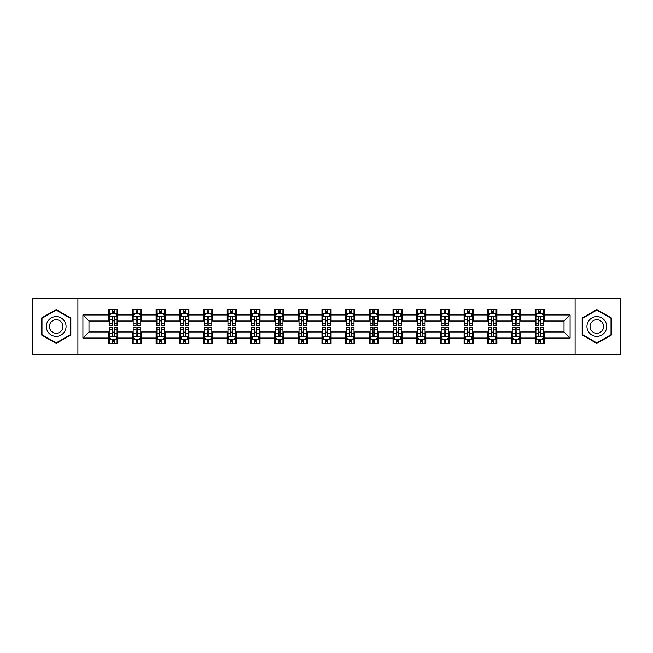 <?xml version="1.0" encoding="UTF-8"?>
<svg xmlns="http://www.w3.org/2000/svg" width="653" height="653" viewBox="0 0 653 653"><rect width="100%" height="100%" fill="white"/><g stroke="black" fill="none" stroke-linecap="round" stroke-linejoin="round"><path stroke-width="0.98" d="M575.097 354.595L620.35 354.595L620.35 298.405L575.097 298.405L575.097 354.595L77.903 354.595L77.903 298.405L32.65 298.405L32.65 354.595L77.903 354.595M575.097 298.405L77.903 298.405M544.267 314.958L544.267 309.416L535.158 309.416L535.158 314.958L520.58 314.958L520.58 309.416L511.462 309.416L511.462 314.958L496.884 314.958L496.884 309.416L487.775 309.416L487.775 314.958L473.196 314.958L473.196 309.416L464.087 309.416L464.087 314.958L449.509 314.958L449.509 309.416L440.391 309.416L440.391 314.958L425.813 314.958L425.813 309.416L416.704 309.416L416.704 314.958L402.126 314.958L402.126 309.416L393.016 309.416L393.016 314.958L378.438 314.958L378.438 309.416L369.329 309.416L369.329 314.958L354.742 314.958L354.742 309.416L345.633 309.416L345.633 314.958L331.055 314.958L331.055 309.416L321.945 309.416L321.945 314.958L307.367 314.958L307.367 309.416L298.258 309.416L298.258 314.958L283.671 314.958L283.671 309.416L274.562 309.416L274.562 314.958L259.984 314.958L259.984 309.416L250.874 309.416L250.874 314.958L236.296 314.958L236.296 309.416L227.187 309.416L227.187 314.958L212.609 314.958L212.609 309.416L203.491 309.416L203.491 314.958L188.913 314.958L188.913 309.416L179.804 309.416L179.804 314.958L165.225 314.958L165.225 309.416L156.116 309.416L156.116 314.958L141.538 314.958L141.538 309.416L132.42 309.416L132.42 314.958L117.842 314.958L117.842 309.416L108.733 309.416L108.733 314.958L82.915 314.958L82.915 338.042L88.988 331.969L108.733 331.969L108.733 343.584L117.842 343.584L117.842 331.969L132.42 331.969L132.42 343.584L141.538 343.584L141.538 331.969L156.116 331.969L156.116 343.584L165.225 343.584L165.225 331.969L179.804 331.969L179.804 343.584L188.913 343.584L188.913 331.969L203.491 331.969L203.491 343.584L212.609 343.584L212.609 331.969L227.187 331.969L227.187 343.584L236.296 343.584L236.296 331.969L250.874 331.969L250.874 343.584L259.984 343.584L259.984 331.969L274.562 331.969L274.562 343.584L283.671 343.584L283.671 331.969L298.258 331.969L298.258 343.584L307.367 343.584L307.367 331.969L321.945 331.969L321.945 343.584L331.055 343.584L331.055 331.969L345.633 331.969L345.633 343.584L354.742 343.584L354.742 331.969L369.329 331.969L369.329 343.584L378.438 343.584L378.438 331.969L393.016 331.969L393.016 343.584L402.126 343.584L402.126 331.969L416.704 331.969L416.704 343.584L425.813 343.584L425.813 331.969L440.391 331.969L440.391 343.584L449.509 343.584L449.509 331.969L464.087 331.969L464.087 343.584L473.196 343.584L473.196 331.969L487.775 331.969L487.775 343.584L496.884 343.584L496.884 331.969L511.462 331.969L511.462 343.584L520.58 343.584L520.58 331.969L535.158 331.969L535.158 343.584L544.267 343.584L544.267 331.969L564.012 331.969L564.012 321.031L544.267 321.031L544.267 314.958L570.085 314.958L570.085 338.042L544.267 338.042M535.158 338.042L520.58 338.042M511.462 338.042L496.884 338.042M487.775 338.042L473.196 338.042M464.087 338.042L449.509 338.042M440.391 338.042L425.813 338.042M416.704 338.042L402.126 338.042M393.016 338.042L378.438 338.042M369.329 338.042L354.742 338.042M345.633 338.042L331.055 338.042M321.945 338.042L307.367 338.042M298.258 338.042L283.671 338.042M274.562 338.042L259.984 338.042M250.874 338.042L236.296 338.042M227.187 338.042L212.609 338.042M203.491 338.042L188.913 338.042M179.804 338.042L165.225 338.042M156.116 338.042L141.538 338.042M132.42 338.042L117.842 338.042M108.733 338.042L82.915 338.042M535.158 314.958L535.158 321.031L520.58 321.031L520.58 314.958M511.462 314.958L511.462 321.031L496.884 321.031L496.884 314.958M487.775 314.958L487.775 321.031L473.196 321.031L473.196 314.958M464.087 314.958L464.087 321.031L449.509 321.031L449.509 314.958M440.391 314.958L440.391 321.031L425.813 321.031L425.813 314.958M416.704 314.958L416.704 321.031L402.126 321.031L402.126 314.958M393.016 314.958L393.016 321.031L378.438 321.031L378.438 314.958M369.329 314.958L369.329 321.031L354.742 321.031L354.742 314.958M345.633 314.958L345.633 321.031L331.055 321.031L331.055 314.958M321.945 314.958L321.945 321.031L307.367 321.031L307.367 314.958M298.258 314.958L298.258 321.031L283.671 321.031L283.671 314.958M274.562 314.958L274.562 321.031L259.984 321.031L259.984 314.958M250.874 314.958L250.874 321.031L236.296 321.031L236.296 314.958M227.187 314.958L227.187 321.031L212.609 321.031L212.609 314.958M203.491 314.958L203.491 321.031L188.913 321.031L188.913 314.958M179.804 314.958L179.804 321.031L165.225 321.031L165.225 314.958M156.116 314.958L156.116 321.031L141.538 321.031L141.538 314.958M132.42 314.958L132.42 321.031L117.842 321.031L117.842 314.958M108.733 314.958L108.733 321.031L88.988 321.031L82.915 314.958M88.988 321.031L88.988 331.969M570.085 338.042L564.012 331.969M564.012 321.031L570.085 314.958M108.733 313.211L109.492 313.211M112.373 313.211L114.202 313.211M117.083 313.211L117.842 313.211M108.733 320.884L109.492 320.884M112.373 320.884L114.202 320.884M117.083 320.884L117.842 320.884M108.733 332.116L109.492 332.116M112.373 332.116L114.202 332.116M117.083 332.116L117.842 332.116M108.733 339.789L109.492 339.789M112.373 339.789L114.202 339.789M117.083 339.789L117.842 339.789M132.42 332.116L133.179 332.116M136.069 332.116L137.889 332.116M140.779 332.116L141.538 332.116M132.42 339.789L133.179 339.789M136.069 339.789L137.889 339.789M140.779 339.789L141.538 339.789M132.42 313.211L133.179 313.211M136.069 313.211L137.889 313.211M140.779 313.211L141.538 313.211M132.42 320.884L133.179 320.884M136.069 320.884L137.889 320.884M140.779 320.884L141.538 320.884M156.116 332.116L156.875 332.116M159.756 332.116L161.577 332.116M164.466 332.116L165.225 332.116M156.116 339.789L156.875 339.789M159.756 339.789L161.577 339.789M164.466 339.789L165.225 339.789M156.116 313.211L156.875 313.211M159.756 313.211L161.577 313.211M164.466 313.211L165.225 313.211M156.116 320.884L156.875 320.884M159.756 320.884L161.577 320.884M164.466 320.884L165.225 320.884M179.804 332.116L180.563 332.116M183.444 332.116L185.272 332.116M188.154 332.116L188.913 332.116M179.804 339.789L180.563 339.789M183.444 339.789L185.272 339.789M188.154 339.789L188.913 339.789M179.804 313.211L180.563 313.211M183.444 313.211L185.272 313.211M188.154 313.211L188.913 313.211M179.804 320.884L180.563 320.884M183.444 320.884L185.272 320.884M188.154 320.884L188.913 320.884M203.491 332.116L204.25 332.116M207.14 332.116L208.96 332.116M211.841 332.116L212.609 332.116M203.491 339.789L204.25 339.789M207.14 339.789L208.96 339.789M211.841 339.789L212.609 339.789M203.491 313.211L204.25 313.211M207.14 313.211L208.96 313.211M211.841 313.211L212.609 313.211M203.491 320.884L204.25 320.884M207.14 320.884L208.96 320.884M211.841 320.884L212.609 320.884M227.187 332.116L227.946 332.116M230.827 332.116L232.648 332.116M235.537 332.116L236.296 332.116M227.187 339.789L227.946 339.789M230.827 339.789L232.648 339.789M235.537 339.789L236.296 339.789M227.187 313.211L227.946 313.211M230.827 313.211L232.648 313.211M235.537 313.211L236.296 313.211M227.187 320.884L227.946 320.884M230.827 320.884L232.648 320.884M235.537 320.884L236.296 320.884M250.874 332.116L251.634 332.116M254.515 332.116L256.343 332.116M259.225 332.116L259.984 332.116M250.874 339.789L251.634 339.789M254.515 339.789L256.343 339.789M259.225 339.789L259.984 339.789M250.874 313.211L251.634 313.211M254.515 313.211L256.343 313.211M259.225 313.211L259.984 313.211M250.874 320.884L251.634 320.884M254.515 320.884L256.343 320.884M259.225 320.884L259.984 320.884M274.562 332.116L275.321 332.116M278.211 332.116L280.031 332.116M282.912 332.116L283.671 332.116M274.562 339.789L275.321 339.789M278.211 339.789L280.031 339.789M282.912 339.789L283.671 339.789M274.562 313.211L275.321 313.211M278.211 313.211L280.031 313.211M282.912 313.211L283.671 313.211M274.562 320.884L275.321 320.884M278.211 320.884L280.031 320.884M282.912 320.884L283.671 320.884M298.258 332.116L299.017 332.116M301.898 332.116L303.718 332.116M306.608 332.116L307.367 332.116M298.258 339.789L299.017 339.789M301.898 339.789L303.718 339.789M306.608 339.789L307.367 339.789M298.258 313.211L299.017 313.211M301.898 313.211L303.718 313.211M306.608 313.211L307.367 313.211M298.258 320.884L299.017 320.884M301.898 320.884L303.718 320.884M306.608 320.884L307.367 320.884M321.945 332.116L322.704 332.116M325.586 332.116L327.414 332.116M330.296 332.116L331.055 332.116M321.945 339.789L322.704 339.789M325.586 339.789L327.414 339.789M330.296 339.789L331.055 339.789M321.945 313.211L322.704 313.211M325.586 313.211L327.414 313.211M330.296 313.211L331.055 313.211M321.945 320.884L322.704 320.884M325.586 320.884L327.414 320.884M330.296 320.884L331.055 320.884M345.633 332.116L346.392 332.116M349.282 332.116L351.102 332.116M353.983 332.116L354.742 332.116M345.633 339.789L346.392 339.789M349.282 339.789L351.102 339.789M353.983 339.789L354.742 339.789M345.633 313.211L346.392 313.211M349.282 313.211L351.102 313.211M353.983 313.211L354.742 313.211M345.633 320.884L346.392 320.884M349.282 320.884L351.102 320.884M353.983 320.884L354.742 320.884M369.329 332.116L370.088 332.116M372.969 332.116L374.789 332.116M377.679 332.116L378.438 332.116M369.329 339.789L370.088 339.789M372.969 339.789L374.789 339.789M377.679 339.789L378.438 339.789M369.329 313.211L370.088 313.211M372.969 313.211L374.789 313.211M377.679 313.211L378.438 313.211M369.329 320.884L370.088 320.884M372.969 320.884L374.789 320.884M377.679 320.884L378.438 320.884M393.016 332.116L393.775 332.116M396.657 332.116L398.485 332.116M401.366 332.116L402.126 332.116M393.016 339.789L393.775 339.789M396.657 339.789L398.485 339.789M401.366 339.789L402.126 339.789M393.016 313.211L393.775 313.211M396.657 313.211L398.485 313.211M401.366 313.211L402.126 313.211M393.016 320.884L393.775 320.884M396.657 320.884L398.485 320.884M401.366 320.884L402.126 320.884M416.704 332.116L417.463 332.116M420.352 332.116L422.173 332.116M425.054 332.116L425.813 332.116M416.704 339.789L417.463 339.789M420.352 339.789L422.173 339.789M425.054 339.789L425.813 339.789M416.704 313.211L417.463 313.211M420.352 313.211L422.173 313.211M425.054 313.211L425.813 313.211M416.704 320.884L417.463 320.884M420.352 320.884L422.173 320.884M425.054 320.884L425.813 320.884M440.391 332.116L441.159 332.116M444.04 332.116L445.86 332.116M448.75 332.116L449.509 332.116M440.391 339.789L441.159 339.789M444.04 339.789L445.86 339.789M448.75 339.789L449.509 339.789M440.391 313.211L441.159 313.211M444.04 313.211L445.86 313.211M448.75 313.211L449.509 313.211M440.391 320.884L441.159 320.884M444.04 320.884L445.86 320.884M448.75 320.884L449.509 320.884M464.087 332.116L464.846 332.116M467.728 332.116L469.556 332.116M472.437 332.116L473.196 332.116M464.087 339.789L464.846 339.789M467.728 339.789L469.556 339.789M472.437 339.789L473.196 339.789M464.087 313.211L464.846 313.211M467.728 313.211L469.556 313.211M472.437 313.211L473.196 313.211M464.087 320.884L464.846 320.884M467.728 320.884L469.556 320.884M472.437 320.884L473.196 320.884M487.775 332.116L488.534 332.116M491.423 332.116L493.244 332.116M496.125 332.116L496.884 332.116M487.775 339.789L488.534 339.789M491.423 339.789L493.244 339.789M496.125 339.789L496.884 339.789M487.775 313.211L488.534 313.211M491.423 313.211L493.244 313.211M496.125 313.211L496.884 313.211M487.775 320.884L488.534 320.884M491.423 320.884L493.244 320.884M496.125 320.884L496.884 320.884M511.462 332.116L512.221 332.116M515.111 332.116L516.931 332.116M519.821 332.116L520.58 332.116M511.462 339.789L512.221 339.789M515.111 339.789L516.931 339.789M519.821 339.789L520.58 339.789M511.462 313.211L512.221 313.211M515.111 313.211L516.931 313.211M519.821 313.211L520.58 313.211M511.462 320.884L512.221 320.884M515.111 320.884L516.931 320.884M519.821 320.884L520.58 320.884M535.158 332.116L535.917 332.116M538.798 332.116L540.627 332.116M543.508 332.116L544.267 332.116M535.158 339.789L535.917 339.789M538.798 339.789L540.627 339.789M543.508 339.789L544.267 339.789M535.158 313.211L535.917 313.211M538.798 313.211L540.627 313.211M543.508 313.211L544.267 313.211M535.158 320.884L535.917 320.884M538.798 320.884L540.627 320.884M543.508 320.884L544.267 320.884M56.191 343.421L70.842 334.965L70.842 318.035L56.191 309.579L41.531 318.035L41.531 334.965L56.191 343.421M611.469 318.035L596.809 309.579L582.158 318.035L582.158 334.965L596.809 343.421L611.469 334.965L611.469 318.035M114.202 311.391L112.373 311.391M117.083 323.684L114.202 323.684L114.202 325.586L117.083 325.586L117.083 316.321L115.565 313.285L111.01 313.285L109.492 316.321L109.492 325.586L112.373 325.586L112.373 323.684L109.492 323.684M109.492 316.321L109.492 309.416M117.083 316.321L117.083 309.416M112.373 313.285L112.373 309.416M114.202 309.416L114.202 313.285M114.202 323.684L114.202 317.464C113.589 316.297 112.985 316.297 112.373 317.464L112.373 323.684M112.373 341.609L114.202 341.609M109.492 329.316L112.373 329.316L112.373 327.414L109.492 327.414L109.492 336.679L111.01 339.715L115.565 339.715L117.083 336.679L117.083 327.414L114.202 327.414L114.202 329.316L117.083 329.316M117.083 336.679L117.083 343.584M109.492 336.679L109.492 343.584M114.202 339.715L114.202 343.584M112.373 343.584L112.373 339.715M112.373 329.316L112.373 335.536C112.985 336.703 113.589 336.703 114.202 335.536L114.202 329.316M64.737 331.438A9.868 9.868 0 0 0 61.121 317.954A9.868 9.868 0 0 0 47.636 321.562A9.868 9.868 0 0 0 51.252 335.046A9.868 9.868 0 0 0 64.737 331.438M62.043 329.879A6.759 6.759 0 0 0 59.57 320.647A6.759 6.759 0 0 0 50.338 323.121A6.759 6.759 0 0 0 52.811 332.353A6.759 6.759 0 0 0 62.043 329.879M41.988 334.695L41.988 318.305L56.191 310.102L70.385 318.305L70.385 334.695L56.191 342.898L41.988 334.695M596.809 316.632A9.868 9.868 0 0 0 586.941 326.5A9.868 9.868 0 0 0 596.809 336.368A9.868 9.868 0 0 0 606.686 326.5A9.868 9.868 0 0 0 596.809 316.632M596.809 319.741A6.759 6.759 0 0 0 590.051 326.5A6.759 6.759 0 0 0 596.809 333.259A6.759 6.759 0 0 0 603.568 326.5A6.759 6.759 0 0 0 596.809 319.741M611.012 334.695L596.809 342.898L582.615 334.695L582.615 318.305L596.809 310.102L611.012 318.305L611.012 334.695M137.889 311.391L136.069 311.391M140.779 323.684L137.889 323.684L137.889 325.586L140.779 325.586L140.779 316.321L139.252 313.285L134.698 313.285L133.179 316.321L133.179 325.586L136.069 325.586L136.069 323.684L133.179 323.684M133.179 316.321L133.179 309.416M140.779 316.321L140.779 309.416M136.069 313.285L136.069 309.416M137.889 309.416L137.889 313.285M137.889 323.684L137.889 317.464C137.285 316.297 136.673 316.297 136.069 317.464L136.069 323.684M161.577 311.391L159.756 311.391M164.466 323.684L161.577 323.684L161.577 325.586L164.466 325.586L164.466 316.321L162.948 313.285L158.393 313.285L156.875 316.321L156.875 325.586L159.756 325.586L159.756 323.684L156.875 323.684M156.875 316.321L156.875 309.416M164.466 316.321L164.466 309.416M159.756 313.285L159.756 309.416M161.577 309.416L161.577 313.285M161.577 323.684L161.577 317.464C160.973 316.297 160.369 316.297 159.756 317.464L159.756 323.684M136.069 341.609L137.889 341.609M133.179 329.316L136.069 329.316L136.069 327.414L133.179 327.414L133.179 336.679L134.698 339.715L139.252 339.715L140.779 336.679L140.779 327.414L137.889 327.414L137.889 329.316L140.779 329.316M140.779 336.679L140.779 343.584M133.179 336.679L133.179 343.584M137.889 339.715L137.889 343.584M136.069 343.584L136.069 339.715M136.069 329.316L136.069 335.536C136.673 336.703 137.285 336.703 137.889 335.536L137.889 329.316M159.756 341.609L161.577 341.609M156.875 329.316L159.756 329.316L159.756 327.414L156.875 327.414L156.875 336.679L158.393 339.715L162.948 339.715L164.466 336.679L164.466 327.414L161.577 327.414L161.577 329.316L164.466 329.316M164.466 336.679L164.466 343.584M156.875 336.679L156.875 343.584M161.577 339.715L161.577 343.584M159.756 343.584L159.756 339.715M159.756 329.316L159.756 335.536C160.36 336.703 160.973 336.703 161.577 335.536L161.577 329.316M185.272 311.391L183.444 311.391M188.154 323.684L185.272 323.684L185.272 325.586L188.154 325.586L188.154 316.321L186.636 313.285L182.081 313.285L180.563 316.321L180.563 325.586L183.444 325.586L183.444 323.684L180.563 323.684M180.563 316.321L180.563 309.416M188.154 316.321L188.154 309.416M183.444 313.285L183.444 309.416M185.272 309.416L185.272 313.285M185.272 323.684L185.272 317.464C184.66 316.297 184.056 316.297 183.444 317.464L183.444 323.684M208.96 311.391L207.14 311.391M211.841 323.684L208.96 323.684L208.96 325.586L211.841 325.586L211.841 316.321L210.323 313.285L205.768 313.285L204.25 316.321L204.25 325.586L207.14 325.586L207.14 323.684L204.25 323.684M204.25 316.321L204.25 309.416M211.841 316.321L211.841 309.416M207.14 313.285L207.14 309.416M208.96 309.416L208.96 313.285M208.96 323.684L208.96 317.464C208.356 316.297 207.744 316.297 207.14 317.464L207.14 323.684M232.648 311.391L230.827 311.391M235.537 323.684L232.648 323.684L232.648 325.586L235.537 325.586L235.537 316.321L234.019 313.285L229.464 313.285L227.946 316.321L227.946 325.586L230.827 325.586L230.827 323.684L227.946 323.684M227.946 316.321L227.946 309.416M235.537 316.321L235.537 309.416M230.827 313.285L230.827 309.416M232.648 309.416L232.648 313.285M232.648 323.684L232.648 317.464C232.044 316.297 231.44 316.297 230.827 317.464L230.827 323.684M183.444 341.609L185.272 341.609M180.563 329.316L183.444 329.316L183.444 327.414L180.563 327.414L180.563 336.679L182.081 339.715L186.636 339.715L188.154 336.679L188.154 327.414L185.272 327.414L185.272 329.316L188.154 329.316M188.154 336.679L188.154 343.584M180.563 336.679L180.563 343.584M185.272 339.715L185.272 343.584M183.444 343.584L183.444 339.715M183.444 329.316L183.444 335.536C184.056 336.703 184.66 336.703 185.272 335.536L185.272 329.316M207.14 341.609L208.96 341.609M204.25 329.316L207.14 329.316L207.14 327.414L204.25 327.414L204.25 336.679L205.768 339.715L210.323 339.715L211.841 336.679L211.841 327.414L208.96 327.414L208.96 329.316L211.841 329.316M211.841 336.679L211.841 343.584M204.25 336.679L204.25 343.584M208.96 339.715L208.96 343.584M207.14 343.584L207.14 339.715M207.14 329.316L207.14 335.536C207.744 336.703 208.348 336.703 208.96 335.536L208.96 329.316M230.827 341.609L232.648 341.609M227.946 329.316L230.827 329.316L230.827 327.414L227.946 327.414L227.946 336.679L229.464 339.715L234.019 339.715L235.537 336.679L235.537 327.414L232.648 327.414L232.648 329.316L235.537 329.316M235.537 336.679L235.537 343.584M227.946 336.679L227.946 343.584M232.648 339.715L232.648 343.584M230.827 343.584L230.827 339.715M230.827 329.316L230.827 335.536C231.431 336.703 232.044 336.703 232.648 335.536L232.648 329.316M254.515 341.609L256.343 341.609M251.634 329.316L254.515 329.316L254.515 327.414L251.634 327.414L251.634 336.679L253.152 339.715L257.706 339.715L259.225 336.679L259.225 327.414L256.343 327.414L256.343 329.316L259.225 329.316M259.225 336.679L259.225 343.584M251.634 336.679L251.634 343.584M256.343 339.715L256.343 343.584M254.515 343.584L254.515 339.715M254.515 329.316L254.515 335.536C255.127 336.703 255.731 336.703 256.343 335.536L256.343 329.316M278.211 341.609L280.031 341.609M275.321 329.316L278.211 329.316L278.211 327.414L275.321 327.414L275.321 336.679L276.839 339.715L281.394 339.715L282.912 336.679L282.912 327.414L280.031 327.414L280.031 329.316L282.912 329.316M282.912 336.679L282.912 343.584M275.321 336.679L275.321 343.584M280.031 339.715L280.031 343.584M278.211 343.584L278.211 339.715M278.211 329.316L278.211 335.536C278.815 336.703 279.419 336.703 280.031 335.536L280.031 329.316M301.898 341.609L303.718 341.609M299.017 329.316L301.898 329.316L301.898 327.414L299.017 327.414L299.017 336.679L300.535 339.715L305.09 339.715L306.608 336.679L306.608 327.414L303.718 327.414L303.718 329.316L306.608 329.316M306.608 336.679L306.608 343.584M299.017 336.679L299.017 343.584M303.718 339.715L303.718 343.584M301.898 343.584L301.898 339.715M301.898 329.316L301.898 335.536C302.502 336.703 303.114 336.703 303.718 335.536L303.718 329.316M325.586 341.609L327.414 341.609M322.704 329.316L325.586 329.316L325.586 327.414L322.704 327.414L322.704 336.679L324.223 339.715L328.777 339.715L330.296 336.679L330.296 327.414L327.414 327.414L327.414 329.316L330.296 329.316M330.296 336.679L330.296 343.584M322.704 336.679L322.704 343.584M327.414 339.715L327.414 343.584M325.586 343.584L325.586 339.715M325.586 329.316L325.586 335.536C326.198 336.703 326.802 336.703 327.414 335.536L327.414 329.316M349.282 341.609L351.102 341.609M346.392 329.316L349.282 329.316L349.282 327.414L346.392 327.414L346.392 336.679L347.91 339.715L352.465 339.715L353.983 336.679L353.983 327.414L351.102 327.414L351.102 329.316L353.983 329.316M353.983 336.679L353.983 343.584M346.392 336.679L346.392 343.584M351.102 339.715L351.102 343.584M349.282 343.584L349.282 339.715M349.282 329.316L349.282 335.536C349.886 336.703 350.49 336.703 351.102 335.536L351.102 329.316M372.969 341.609L374.789 341.609M370.088 329.316L372.969 329.316L372.969 327.414L370.088 327.414L370.088 336.679L371.606 339.715L376.161 339.715L377.679 336.679L377.679 327.414L374.789 327.414L374.789 329.316L377.679 329.316M377.679 336.679L377.679 343.584M370.088 336.679L370.088 343.584M374.789 339.715L374.789 343.584M372.969 343.584L372.969 339.715M372.969 329.316L372.969 335.536C373.573 336.703 374.185 336.703 374.789 335.536L374.789 329.316M396.657 341.609L398.485 341.609M393.775 329.316L396.657 329.316L396.657 327.414L393.775 327.414L393.775 336.679L395.294 339.715L399.848 339.715L401.366 336.679L401.366 327.414L398.485 327.414L398.485 329.316L401.366 329.316M401.366 336.679L401.366 343.584M393.775 336.679L393.775 343.584M398.485 339.715L398.485 343.584M396.657 343.584L396.657 339.715M396.657 329.316L396.657 335.536C397.269 336.703 397.873 336.703 398.485 335.536L398.485 329.316M420.352 341.609L422.173 341.609M417.463 329.316L420.352 329.316L420.352 327.414L417.463 327.414L417.463 336.679L418.981 339.715L423.536 339.715L425.054 336.679L425.054 327.414L422.173 327.414L422.173 329.316L425.054 329.316M425.054 336.679L425.054 343.584M417.463 336.679L417.463 343.584M422.173 339.715L422.173 343.584M420.352 343.584L420.352 339.715M420.352 329.316L420.352 335.536C420.956 336.703 421.56 336.703 422.173 335.536L422.173 329.316M444.04 341.609L445.86 341.609M441.159 329.316L444.04 329.316L444.04 327.414L441.159 327.414L441.159 336.679L442.677 339.715L447.232 339.715L448.75 336.679L448.75 327.414L445.86 327.414L445.86 329.316L448.75 329.316M448.75 336.679L448.75 343.584M441.159 336.679L441.159 343.584M445.86 339.715L445.86 343.584M444.04 343.584L444.04 339.715M444.04 329.316L444.04 335.536C444.644 336.703 445.256 336.703 445.86 335.536L445.86 329.316M467.728 341.609L469.556 341.609M464.846 329.316L467.728 329.316L467.728 327.414L464.846 327.414L464.846 336.679L466.364 339.715L470.919 339.715L472.437 336.679L472.437 327.414L469.556 327.414L469.556 329.316L472.437 329.316M472.437 336.679L472.437 343.584M464.846 336.679L464.846 343.584M469.556 339.715L469.556 343.584M467.728 343.584L467.728 339.715M467.728 329.316L467.728 335.536C468.34 336.703 468.944 336.703 469.556 335.536L469.556 329.316M491.423 341.609L493.244 341.609M488.534 329.316L491.423 329.316L491.423 327.414L488.534 327.414L488.534 336.679L490.052 339.715L494.607 339.715L496.125 336.679L496.125 327.414L493.244 327.414L493.244 329.316L496.125 329.316M496.125 336.679L496.125 343.584M488.534 336.679L488.534 343.584M493.244 339.715L493.244 343.584M491.423 343.584L491.423 339.715M491.423 329.316L491.423 335.536C492.027 336.703 492.631 336.703 493.244 335.536L493.244 329.316M256.343 311.391L254.515 311.391M259.225 323.684L256.343 323.684L256.343 325.586L259.225 325.586L259.225 316.321L257.706 313.285L253.152 313.285L251.634 316.321L251.634 325.586L254.515 325.586L254.515 323.684L251.634 323.684M251.634 316.321L251.634 309.416M259.225 316.321L259.225 309.416M254.515 313.285L254.515 309.416M256.343 309.416L256.343 313.285M256.343 323.684L256.343 317.464C255.731 316.297 255.127 316.297 254.515 317.464L254.515 323.684M280.031 311.391L278.211 311.391M282.912 323.684L280.031 323.684L280.031 325.586L282.912 325.586L282.912 316.321L281.394 313.285L276.839 313.285L275.321 316.321L275.321 325.586L278.211 325.586L278.211 323.684L275.321 323.684M275.321 316.321L275.321 309.416M282.912 316.321L282.912 309.416M278.211 313.285L278.211 309.416M280.031 309.416L280.031 313.285M280.031 323.684L280.031 317.464C279.427 316.297 278.815 316.297 278.211 317.464L278.211 323.684M303.718 311.391L301.898 311.391M306.608 323.684L303.718 323.684L303.718 325.586L306.608 325.586L306.608 316.321L305.09 313.285L300.535 313.285L299.017 316.321L299.017 325.586L301.898 325.586L301.898 323.684L299.017 323.684M299.017 316.321L299.017 309.416M306.608 316.321L306.608 309.416M301.898 313.285L301.898 309.416M303.718 309.416L303.718 313.285M303.718 323.684L303.718 317.464C303.114 316.297 302.51 316.297 301.898 317.464L301.898 323.684M327.414 311.391L325.586 311.391M330.296 323.684L327.414 323.684L327.414 325.586L330.296 325.586L330.296 316.321L328.777 313.285L324.223 313.285L322.704 316.321L322.704 325.586L325.586 325.586L325.586 323.684L322.704 323.684M322.704 316.321L322.704 309.416M330.296 316.321L330.296 309.416M325.586 313.285L325.586 309.416M327.414 309.416L327.414 313.285M327.414 323.684L327.414 317.464C326.802 316.297 326.198 316.297 325.586 317.464L325.586 323.684M351.102 311.391L349.282 311.391M353.983 323.684L351.102 323.684L351.102 325.586L353.983 325.586L353.983 316.321L352.465 313.285L347.91 313.285L346.392 316.321L346.392 325.586L349.282 325.586L349.282 323.684L346.392 323.684M346.392 316.321L346.392 309.416M353.983 316.321L353.983 309.416M349.282 313.285L349.282 309.416M351.102 309.416L351.102 313.285M351.102 323.684L351.102 317.464C350.498 316.297 349.886 316.297 349.282 317.464L349.282 323.684M374.789 311.391L372.969 311.391M377.679 323.684L374.789 323.684L374.789 325.586L377.679 325.586L377.679 316.321L376.161 313.285L371.606 313.285L370.088 316.321L370.088 325.586L372.969 325.586L372.969 323.684L370.088 323.684M370.088 316.321L370.088 309.416M377.679 316.321L377.679 309.416M372.969 313.285L372.969 309.416M374.789 309.416L374.789 313.285M374.789 323.684L374.789 317.464C374.185 316.297 373.581 316.297 372.969 317.464L372.969 323.684M398.485 311.391L396.657 311.391M401.366 323.684L398.485 323.684L398.485 325.586L401.366 325.586L401.366 316.321L399.848 313.285L395.294 313.285L393.775 316.321L393.775 325.586L396.657 325.586L396.657 323.684L393.775 323.684M393.775 316.321L393.775 309.416M401.366 316.321L401.366 309.416M396.657 313.285L396.657 309.416M398.485 309.416L398.485 313.285M398.485 323.684L398.485 317.464C397.873 316.297 397.269 316.297 396.657 317.464L396.657 323.684M422.173 311.391L420.352 311.391M425.054 323.684L422.173 323.684L422.173 325.586L425.054 325.586L425.054 316.321L423.536 313.285L418.981 313.285L417.463 316.321L417.463 325.586L420.352 325.586L420.352 323.684L417.463 323.684M417.463 316.321L417.463 309.416M425.054 316.321L425.054 309.416M420.352 313.285L420.352 309.416M422.173 309.416L422.173 313.285M422.173 323.684L422.173 317.464C421.569 316.297 420.956 316.297 420.352 317.464L420.352 323.684M445.86 311.391L444.04 311.391M448.75 323.684L445.86 323.684L445.86 325.586L448.75 325.586L448.75 316.321L447.232 313.285L442.677 313.285L441.159 316.321L441.159 325.586L444.04 325.586L444.04 323.684L441.159 323.684M441.159 316.321L441.159 309.416M448.75 316.321L448.75 309.416M444.04 313.285L444.04 309.416M445.86 309.416L445.86 313.285M445.86 323.684L445.86 317.464C445.256 316.297 444.652 316.297 444.04 317.464L444.04 323.684M469.556 311.391L467.728 311.391M472.437 323.684L469.556 323.684L469.556 325.586L472.437 325.586L472.437 316.321L470.919 313.285L466.364 313.285L464.846 316.321L464.846 325.586L467.728 325.586L467.728 323.684L464.846 323.684M464.846 316.321L464.846 309.416M472.437 316.321L472.437 309.416M467.728 313.285L467.728 309.416M469.556 309.416L469.556 313.285M469.556 323.684L469.556 317.464C468.944 316.297 468.34 316.297 467.728 317.464L467.728 323.684M493.244 311.391L491.423 311.391M496.125 323.684L493.244 323.684L493.244 325.586L496.125 325.586L496.125 316.321L494.607 313.285L490.052 313.285L488.534 316.321L488.534 325.586L491.423 325.586L491.423 323.684L488.534 323.684M488.534 316.321L488.534 309.416M496.125 316.321L496.125 309.416M491.423 313.285L491.423 309.416M493.244 309.416L493.244 313.285M493.244 323.684L493.244 317.464C492.64 316.297 492.027 316.297 491.423 317.464L491.423 323.684M516.931 311.391L515.111 311.391M519.821 323.684L516.931 323.684L516.931 325.586L519.821 325.586L519.821 316.321L518.302 313.285L513.748 313.285L512.221 316.321L512.221 325.586L515.111 325.586L515.111 323.684L512.221 323.684M512.221 316.321L512.221 309.416M519.821 316.321L519.821 309.416M515.111 313.285L515.111 309.416M516.931 309.416L516.931 313.285M516.931 323.684L516.931 317.464C516.327 316.297 515.715 316.297 515.111 317.464L515.111 323.684M515.111 341.609L516.931 341.609M512.221 329.316L515.111 329.316L515.111 327.414L512.221 327.414L512.221 336.679L513.748 339.715L518.302 339.715L519.821 336.679L519.821 327.414L516.931 327.414L516.931 329.316L519.821 329.316M519.821 336.679L519.821 343.584M512.221 336.679L512.221 343.584M516.931 339.715L516.931 343.584M515.111 343.584L515.111 339.715M515.111 329.316L515.111 335.536C515.715 336.703 516.327 336.703 516.931 335.536L516.931 329.316M540.627 311.391L538.798 311.391M543.508 323.684L540.627 323.684L540.627 325.586L543.508 325.586L543.508 316.321L541.99 313.285L537.435 313.285L535.917 316.321L535.917 325.586L538.798 325.586L538.798 323.684L535.917 323.684M535.917 316.321L535.917 309.416M543.508 316.321L543.508 309.416M538.798 313.285L538.798 309.416M540.627 309.416L540.627 313.285M540.627 323.684L540.627 317.464C540.015 316.297 539.411 316.297 538.798 317.464L538.798 323.684M538.798 341.609L540.627 341.609M535.917 329.316L538.798 329.316L538.798 327.414L535.917 327.414L535.917 336.679L537.435 339.715L541.99 339.715L543.508 336.679L543.508 327.414L540.627 327.414L540.627 329.316L543.508 329.316M543.508 336.679L543.508 343.584M535.917 336.679L535.917 343.584M540.627 339.715L540.627 343.584M538.798 343.584L538.798 339.715M538.798 329.316L538.798 335.536C539.411 336.703 540.015 336.703 540.627 335.536L540.627 329.316M117.05 316.248L109.533 316.248M109.492 313.473L110.92 313.473M115.654 313.473L117.083 313.473M112.373 319.611L109.492 319.611M117.083 319.611L114.202 319.611M114.202 312.354L112.373 312.354M109.533 336.752L117.05 336.752M117.083 339.527L115.654 339.527M110.92 339.527L109.492 339.527M114.202 333.389L117.083 333.389M109.492 333.389L112.373 333.389M112.373 340.646L114.202 340.646M140.738 316.248L133.22 316.248M133.179 313.473L134.608 313.473M139.35 313.473L140.779 313.473M136.069 319.611L133.179 319.611M140.779 319.611L137.889 319.611M137.889 312.354L136.069 312.354M164.425 316.248L156.908 316.248M156.875 313.473L158.295 313.473M163.038 313.473L164.466 313.473M159.756 319.611L156.875 319.611M164.466 319.611L161.577 319.611M161.577 312.354L159.756 312.354M133.22 336.752L140.738 336.752M140.779 339.527L139.35 339.527M134.608 339.527L133.179 339.527M137.889 333.389L140.779 333.389M133.179 333.389L136.069 333.389M136.069 340.646L137.889 340.646M156.908 336.752L164.425 336.752M164.466 339.527L163.038 339.527M158.295 339.527L156.875 339.527M161.577 333.389L164.466 333.389M156.875 333.389L159.756 333.389M159.756 340.646L161.577 340.646M188.121 316.248L180.603 316.248M180.563 313.473L181.991 313.473M186.725 313.473L188.154 313.473M183.444 319.611L180.563 319.611M188.154 319.611L185.272 319.611M185.272 312.354L183.444 312.354M211.809 316.248L204.291 316.248M204.25 313.473L205.679 313.473M210.421 313.473L211.841 313.473M207.14 319.611L204.25 319.611M211.841 319.611L208.96 319.611M208.96 312.354L207.14 312.354M235.496 316.248L227.979 316.248M227.946 313.473L229.366 313.473M234.109 313.473L235.537 313.473M230.827 319.611L227.946 319.611M235.537 319.611L232.648 319.611M232.648 312.354L230.827 312.354M180.603 336.752L188.121 336.752M188.154 339.527L186.725 339.527M181.991 339.527L180.563 339.527M185.272 333.389L188.154 333.389M180.563 333.389L183.444 333.389M183.444 340.646L185.272 340.646M204.291 336.752L211.809 336.752M211.841 339.527L210.421 339.527M205.679 339.527L204.25 339.527M208.96 333.389L211.841 333.389M204.25 333.389L207.14 333.389M207.14 340.646L208.96 340.646M227.979 336.752L235.496 336.752M235.537 339.527L234.109 339.527M229.366 339.527L227.946 339.527M232.648 333.389L235.537 333.389M227.946 333.389L230.827 333.389M230.827 340.646L232.648 340.646M251.674 336.752L259.184 336.752M259.225 339.527L257.796 339.527M253.062 339.527L251.634 339.527M256.343 333.389L259.225 333.389M251.634 333.389L254.515 333.389M254.515 340.646L256.343 340.646M275.362 336.752L282.88 336.752M282.912 339.527L281.492 339.527M276.75 339.527L275.321 339.527M280.031 333.389L282.912 333.389M275.321 333.389L278.211 333.389M278.211 340.646L280.031 340.646M299.05 336.752L306.567 336.752M306.608 339.527L305.18 339.527M300.437 339.527L299.017 339.527M303.718 333.389L306.608 333.389M299.017 333.389L301.898 333.389M301.898 340.646L303.718 340.646M322.745 336.752L330.255 336.752M330.296 339.527L328.867 339.527M324.133 339.527L322.704 339.527M327.414 333.389L330.296 333.389M322.704 333.389L325.586 333.389M325.586 340.646L327.414 340.646M346.433 336.752L353.95 336.752M353.983 339.527L352.563 339.527M347.82 339.527L346.392 339.527M351.102 333.389L353.983 333.389M346.392 333.389L349.282 333.389M349.282 340.646L351.102 340.646M370.12 336.752L377.638 336.752M377.679 339.527L376.25 339.527M371.508 339.527L370.088 339.527M374.789 333.389L377.679 333.389M370.088 333.389L372.969 333.389M372.969 340.646L374.789 340.646M393.816 336.752L401.326 336.752M401.366 339.527L399.938 339.527M395.204 339.527L393.775 339.527M398.485 333.389L401.366 333.389M393.775 333.389L396.657 333.389M396.657 340.646L398.485 340.646M417.504 336.752L425.021 336.752M425.054 339.527L423.634 339.527M418.891 339.527L417.463 339.527M422.173 333.389L425.054 333.389M417.463 333.389L420.352 333.389M420.352 340.646L422.173 340.646M441.191 336.752L448.709 336.752M448.75 339.527L447.321 339.527M442.579 339.527L441.159 339.527M445.86 333.389L448.75 333.389M441.159 333.389L444.04 333.389M444.04 340.646L445.86 340.646M464.879 336.752L472.397 336.752M472.437 339.527L471.009 339.527M466.275 339.527L464.846 339.527M469.556 333.389L472.437 333.389M464.846 333.389L467.728 333.389M467.728 340.646L469.556 340.646M488.575 336.752L496.092 336.752M496.125 339.527L494.705 339.527M489.962 339.527L488.534 339.527M493.244 333.389L496.125 333.389M488.534 333.389L491.423 333.389M491.423 340.646L493.244 340.646M259.184 316.248L251.674 316.248M251.634 313.473L253.062 313.473M257.796 313.473L259.225 313.473M254.515 319.611L251.634 319.611M259.225 319.611L256.343 319.611M256.343 312.354L254.515 312.354M282.88 316.248L275.362 316.248M275.321 313.473L276.75 313.473M281.492 313.473L282.912 313.473M278.211 319.611L275.321 319.611M282.912 319.611L280.031 319.611M280.031 312.354L278.211 312.354M306.567 316.248L299.05 316.248M299.017 313.473L300.437 313.473M305.18 313.473L306.608 313.473M301.898 319.611L299.017 319.611M306.608 319.611L303.718 319.611M303.718 312.354L301.898 312.354M330.255 316.248L322.745 316.248M322.704 313.473L324.133 313.473M328.867 313.473L330.296 313.473M325.586 319.611L322.704 319.611M330.296 319.611L327.414 319.611M327.414 312.354L325.586 312.354M353.95 316.248L346.433 316.248M346.392 313.473L347.82 313.473M352.563 313.473L353.983 313.473M349.282 319.611L346.392 319.611M353.983 319.611L351.102 319.611M351.102 312.354L349.282 312.354M377.638 316.248L370.12 316.248M370.088 313.473L371.508 313.473M376.25 313.473L377.679 313.473M372.969 319.611L370.088 319.611M377.679 319.611L374.789 319.611M374.789 312.354L372.969 312.354M401.326 316.248L393.816 316.248M393.775 313.473L395.204 313.473M399.938 313.473L401.366 313.473M396.657 319.611L393.775 319.611M401.366 319.611L398.485 319.611M398.485 312.354L396.657 312.354M425.021 316.248L417.504 316.248M417.463 313.473L418.891 313.473M423.634 313.473L425.054 313.473M420.352 319.611L417.463 319.611M425.054 319.611L422.173 319.611M422.173 312.354L420.352 312.354M448.709 316.248L441.191 316.248M441.159 313.473L442.579 313.473M447.321 313.473L448.75 313.473M444.04 319.611L441.159 319.611M448.75 319.611L445.86 319.611M445.86 312.354L444.04 312.354M472.397 316.248L464.879 316.248M464.846 313.473L466.275 313.473M471.009 313.473L472.437 313.473M467.728 319.611L464.846 319.611M472.437 319.611L469.556 319.611M469.556 312.354L467.728 312.354M496.092 316.248L488.575 316.248M488.534 313.473L489.962 313.473M494.705 313.473L496.125 313.473M491.423 319.611L488.534 319.611M496.125 319.611L493.244 319.611M493.244 312.354L491.423 312.354M519.78 316.248L512.262 316.248M512.221 313.473L513.65 313.473M518.392 313.473L519.821 313.473M515.111 319.611L512.221 319.611M519.821 319.611L516.931 319.611M516.931 312.354L515.111 312.354M512.262 336.752L519.78 336.752M519.821 339.527L518.392 339.527M513.65 339.527L512.221 339.527M516.931 333.389L519.821 333.389M512.221 333.389L515.111 333.389M515.111 340.646L516.931 340.646M543.467 316.248L535.95 316.248M535.917 313.473L537.346 313.473M542.08 313.473L543.508 313.473M538.798 319.611L535.917 319.611M543.508 319.611L540.627 319.611M540.627 312.354L538.798 312.354M535.95 336.752L543.467 336.752M543.508 339.527L542.08 339.527M537.346 339.527L535.917 339.527M540.627 333.389L543.508 333.389M535.917 333.389L538.798 333.389M538.798 340.646L540.627 340.646"/></g></svg>
